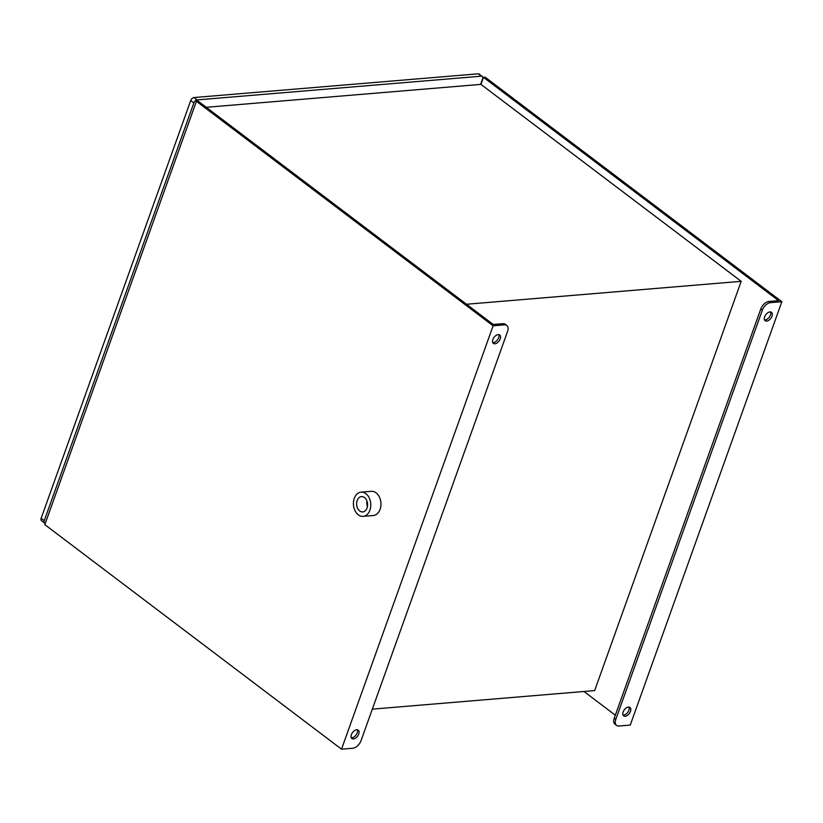 <?xml version="1.0" encoding="UTF-8"?>
<svg xmlns="http://www.w3.org/2000/svg" width="823" height="823" viewBox="0 0 823 823"><rect width="100%" height="100%" fill="white"/><g stroke="black" fill="none" stroke-linecap="round" stroke-linejoin="round"><path stroke-width="1.23" d="M506.793 325.455A8.096 4.784 127.1 0 1 507.575 331.432L361.03 740.7A8.096 4.784 127.1 0 1 352.841 748.23L341.524 749.177L44.823 524.652L196.419 101.28L198.117 101.136L493.244 324.478L502.874 323.676A8.096 4.784 -52.9 0 1 505.229 324.272L506.793 325.455A8.096 4.784 127.1 0 0 504.437 324.848L502.874 323.676M616.581 725.423L615.018 724.24A8.096 4.784 -52.9 0 1 614.236 718.263L615.799 719.436A8.096 4.784 127.1 0 0 616.581 725.423A8.096 4.784 127.1 0 0 618.937 726.02L630.253 725.084L781.85 301.702L485.159 77.177L483.451 77.321L778.589 300.662L768.97 301.465L770.523 302.648A8.096 4.784 127.1 0 0 762.335 310.178L760.781 308.995A8.096 4.784 -52.9 0 1 768.97 301.465M781.85 301.702L770.523 302.648M372.335 709.148L594.648 690.59L741.184 281.322L466.518 304.253M41.15 518.284L44.277 520.65A3.241 1.913 127.1 0 0 44.586 523.047L41.459 520.681A3.241 1.913 -52.9 0 1 41.15 518.284L190.72 100.55A3.241 1.913 -52.9 0 1 193.991 97.546L197.119 99.902L481.332 76.189L478.204 73.823A3.241 1.913 -52.9 0 1 479.151 74.06L482.268 76.426A3.241 1.913 127.1 0 0 481.332 76.189M197.119 99.902A3.241 1.913 127.1 0 0 193.847 102.916L190.72 100.55M44.277 520.65L193.847 102.916M44.586 523.047A3.241 1.913 127.1 0 0 45.316 523.294M482.268 76.426A3.241 1.913 127.1 0 1 482.576 78.823L480.581 84.409M193.611 109.099L48.506 514.365M193.991 97.546L478.204 73.823M341.524 749.177L493.111 325.795L504.437 324.848M493.111 325.795L196.419 101.28M615.326 715.208L583.98 691.485M363.108 516.371L373.303 515.517A12.139 8.652 -94.8 0 0 380.915 502.699A12.139 8.652 -94.8 0 0 371.286 491.31L361.091 492.164A12.139 8.652 -94.8 0 0 353.54 501.567A12.139 8.652 -94.8 0 0 358.314 514.848A12.139 8.652 -94.8 0 0 363.108 516.371A12.139 8.652 -94.8 0 0 370.659 506.968A12.139 8.652 -94.8 0 0 365.896 493.677A12.139 8.652 -94.8 0 0 361.091 492.164M206.264 107.299L480.93 84.378L483.451 77.321M741.184 281.322L480.93 84.378M492.761 342.594A5.257 3.107 127.1 0 0 493.347 342.605A5.257 3.107 127.1 0 0 497.73 339.539A5.257 3.107 127.1 0 0 498.789 334.632M351.267 737.747A5.257 3.107 127.1 0 0 351.863 737.758A5.257 3.107 127.1 0 0 356.246 734.692A5.257 3.107 127.1 0 0 357.295 729.785M494.911 343.788A5.257 3.107 127.1 0 0 499.726 340.012A5.257 3.107 127.1 0 0 499.726 335.002A5.257 3.107 127.1 0 0 494.067 337.327A5.257 3.107 127.1 0 0 493.378 343.397A5.257 3.107 127.1 0 0 494.911 343.788M353.427 738.941A5.257 3.107 127.1 0 0 358.242 735.165A5.257 3.107 127.1 0 0 358.242 730.155A5.257 3.107 127.1 0 0 352.583 732.48A5.257 3.107 127.1 0 0 351.894 738.55A5.257 3.107 127.1 0 0 353.427 738.941M764.505 319.91A5.257 3.107 127.1 0 0 765.102 319.931A5.257 3.107 127.1 0 0 769.484 316.855A5.257 3.107 127.1 0 0 770.534 311.948M623.021 715.064A5.257 3.107 127.1 0 0 623.618 715.084A5.257 3.107 127.1 0 0 628 712.018A5.257 3.107 127.1 0 0 629.05 707.101M614.236 718.263L760.781 308.995M615.799 719.436L762.335 310.178M766.666 321.104A5.257 3.107 127.1 0 0 771.48 317.328A5.257 3.107 127.1 0 0 771.48 312.329A5.257 3.107 127.1 0 0 765.822 314.643A5.257 3.107 127.1 0 0 765.133 320.713A5.257 3.107 127.1 0 0 766.666 321.104M625.182 716.257A5.257 3.107 127.1 0 0 629.996 712.481A5.257 3.107 127.1 0 0 629.996 707.482A5.257 3.107 127.1 0 0 624.338 709.796A5.257 3.107 127.1 0 0 623.649 715.866A5.257 3.107 127.1 0 0 625.182 716.257M366.965 501.094A7.695 5.483 -94.8 0 0 367.428 506.587M364.496 497.565A7.695 5.483 -94.8 0 0 361.462 496.598A7.695 5.483 -94.8 0 0 356.637 504.725A7.695 5.483 -94.8 0 0 362.737 511.927A7.695 5.483 -94.8 0 0 367.521 505.98A7.695 5.483 -94.8 0 0 364.496 497.565"/></g></svg>
